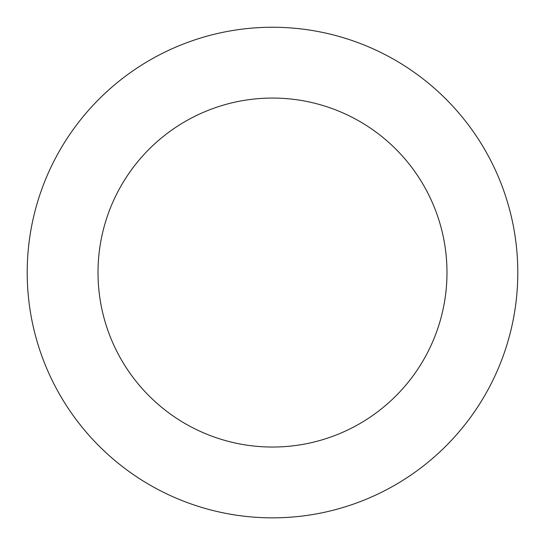 <?xml version="1.0" encoding="UTF-8"?>
<svg xmlns="http://www.w3.org/2000/svg" width="545" height="545" viewBox="0 0 545 545"><rect width="100%" height="100%" fill="white"/><g stroke="black" fill="none" stroke-linecap="round" stroke-linejoin="round"><path stroke-width="0.82" d="M488.395 156.095A245.304 245.304 0 0 0 63.697 143.812A245.304 245.304 0 0 0 265.408 517.75A245.304 245.304 0 0 0 488.395 156.095M426.067 189.708A174.489 174.489 0 0 0 123.974 180.974A174.489 174.489 0 0 0 267.459 446.968A174.489 174.489 0 0 0 426.067 189.708"/></g></svg>
